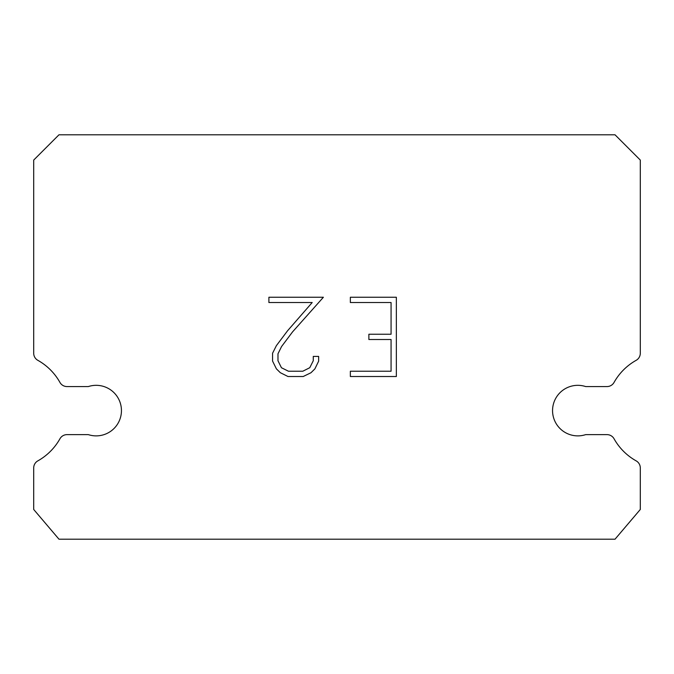<?xml version="1.0" encoding="UTF-8"?>
<svg xmlns="http://www.w3.org/2000/svg" width="674" height="674" viewBox="0 0 674 674"><rect width="100%" height="100%" fill="white"/><g stroke="black" fill="none" stroke-linecap="round" stroke-linejoin="round"><path stroke-width="1.01" d="M569.993 386.573A25.275 25.275 0 0 1 585.672 386.573L606.996 386.573A8.088 8.088 0 0 0 614.048 382.436A57.627 57.627 0 0 1 636.163 360.32A8.088 8.088 0 0 0 640.3 353.26L640.3 160.075L615.025 134.8L58.975 134.8L33.7 160.075L33.7 353.26A8.088 8.088 0 0 0 37.837 360.32A57.627 57.627 0 0 1 59.952 382.436A8.088 8.088 0 0 0 67.004 386.573L88.328 386.573A25.275 25.275 0 0 1 120.199 402.757A25.275 25.275 0 0 1 88.328 434.629L67.004 434.629A8.088 8.088 0 0 0 59.952 438.757A57.627 57.627 0 0 1 37.837 460.873A8.088 8.088 0 0 0 33.7 467.933L33.7 509.468L58.975 539.2L615.025 539.2L640.3 509.468L640.3 467.933A8.088 8.088 0 0 0 636.163 460.873A57.627 57.627 0 0 1 614.048 438.757A8.088 8.088 0 0 0 606.996 434.629L585.672 434.629A25.275 25.275 0 0 1 553.801 418.444A25.275 25.275 0 0 1 569.993 386.573M391.072 371.222L391.072 339.519L368.88 339.519L368.88 334.237L391.072 334.237L391.072 302.533L350.354 302.533L350.354 297.251L396.354 297.251L396.354 376.513L350.354 376.513L350.354 371.222L391.072 371.222M318.642 356.411L318.642 361.163L314.876 368.905L310.958 372.747L303.216 376.513L287.992 376.513L280.308 372.688L276.382 368.821L272.566 361.079L272.566 353.235L276.382 345.652L287.579 330.749L312.197 302.533L268.901 302.533L268.901 297.251L323.394 297.251L292.533 331.911L281.547 346.562L277.983 353.791L277.983 360.75L281.437 367.726L288.455 371.222L302.803 371.222L309.77 367.709L313.275 360.75L313.275 356.411L318.642 356.411"/></g></svg>
